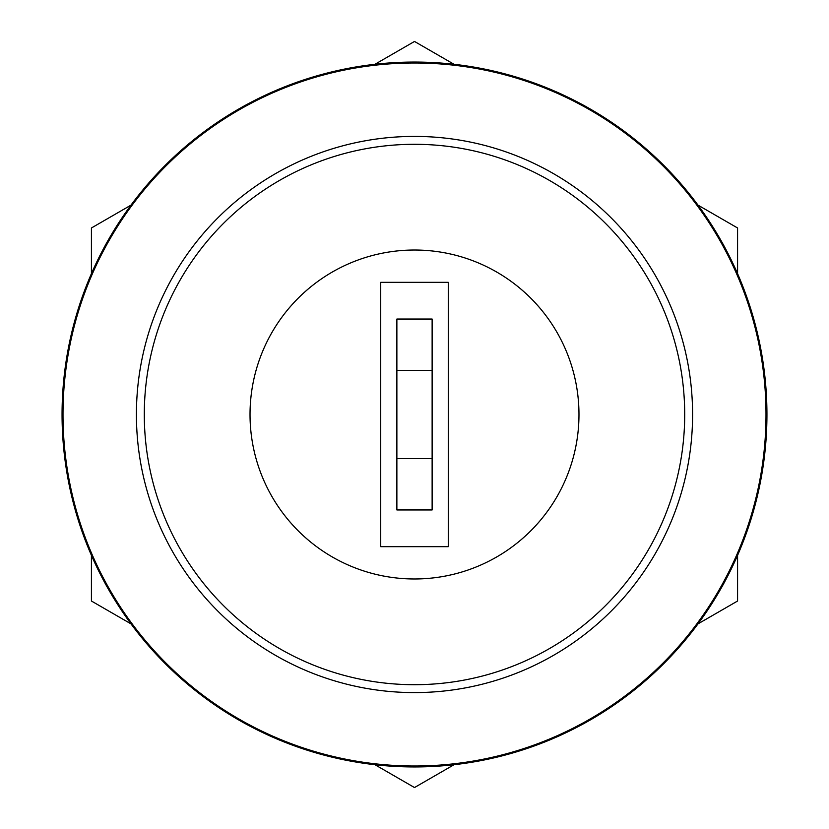 <?xml version="1.0" encoding="UTF-8"?>
<svg xmlns="http://www.w3.org/2000/svg" width="829" height="829" viewBox="0 0 829 829"><rect width="100%" height="100%" fill="white"/><g stroke="black" fill="none" stroke-linecap="round" stroke-linejoin="round"><path stroke-width="1.24" d="M396.873 458.551L432.127 458.551M396.873 370.449L432.127 370.449M432.127 319.051L396.873 319.051L396.873 509.949L432.127 509.949L432.127 319.051M448.271 282.337L380.729 282.337L380.729 546.663L448.271 546.663L448.271 282.337M62.061 414.5A352.439 352.439 0 0 1 414.5 62.061A352.439 352.439 0 0 1 766.939 414.5A352.439 352.439 0 0 1 414.5 766.939A352.439 352.439 0 0 1 62.061 414.5A352.439 352.439 0 0 0 414.5 766.939A352.439 352.439 0 0 0 766.939 414.5M250.026 414.5A164.474 164.474 0 0 0 414.5 578.974A164.474 164.474 0 0 0 578.974 414.5A164.474 164.474 0 0 0 414.5 250.026A164.474 164.474 0 0 0 250.026 414.5M374.946 764.711L414.5 787.55L454.054 764.711M698.018 623.864L737.572 601.025L737.572 555.357M737.572 273.643L737.572 227.975L698.018 205.136M454.054 64.289L414.5 41.45L374.946 64.289M130.982 205.136L91.428 227.975L91.428 273.643M91.428 555.357L91.428 601.025L130.982 623.864M684.702 414.5A270.202 270.202 0 0 0 414.5 144.298A270.202 270.202 0 0 0 144.298 414.5A270.202 270.202 0 0 0 414.5 684.702A270.202 270.202 0 0 0 684.702 414.5M136.412 414.5A278.088 278.088 0 0 1 414.5 136.412A278.088 278.088 0 0 1 692.588 414.5A278.088 278.088 0 0 1 414.5 692.588A278.088 278.088 0 0 1 136.412 414.5M766.006 414.5A351.506 351.506 0 0 0 414.5 62.994A351.506 351.506 0 0 0 62.994 414.5A351.506 351.506 0 0 0 414.5 766.006A351.506 351.506 0 0 0 766.006 414.5"/></g></svg>
